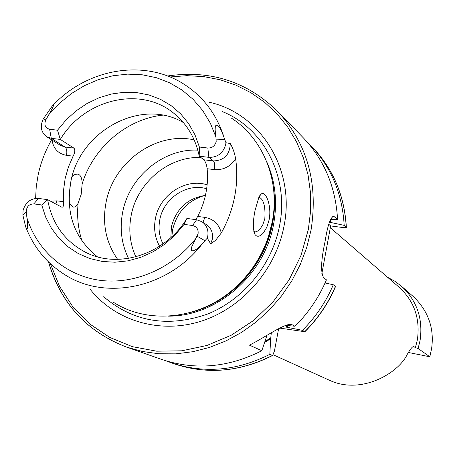 <?xml version="1.0" encoding="UTF-8"?>
<svg xmlns="http://www.w3.org/2000/svg" width="455" height="455" viewBox="0 0 455 455"><rect width="100%" height="100%" fill="white"/><g stroke="black" fill="none" stroke-linecap="round" stroke-linejoin="round"><path stroke-width="0.68" d="M70.826 181.744L69.223 193.529M263.399 232.926C259.936 236.691 257.155 237.254 255.056 234.621C252.787 229.627 252.787 221.545 255.067 210.386L259.014 196.833L261.409 193.881C265.765 190.747 271.914 205.762 269.115 219.828L266.818 227.295L263.399 232.926M253.81 231.385L254.572 231.686C255.733 232.249 257.519 231.413 259.936 229.178L262.751 224.952L264.821 218.673C265.549 206.684 263.712 199.563 259.316 197.316L258.815 197.243L259.316 197.316M408.431 352.488L429.833 356.788L418.105 348.496L420.101 340.374C423.144 318.676 416.934 300.624 401.469 286.218L394.877 281.253L387.637 277.317M429.833 356.788L431.556 348.86C434.451 329.028 428.678 311.874 414.232 297.388L401.469 286.218M38.567 198.425L33.806 203.886L41.724 204.96L47.61 199.648L38.567 198.425C30.758 198.221 25.594 202.202 23.08 210.375L22.875 215.124L26.242 211.928L26.93 217.82C27.977 222.41 27.943 234.183 25.565 226.459L22.875 215.124M207.833 148.029L208.868 157.356L213.372 160.939C214.68 162.458 214.993 165.347 214.316 169.601L207.173 168.72C206.536 164.403 205.415 161.417 203.806 159.779L199.222 156.19L199.392 147.028L207.833 148.029C212.127 148.091 214.908 145.97 216.188 141.653L215.937 137.029L210.29 123.078L202.623 110.423L193.13 99.338L182.051 90.062L169.647 82.787L156.213 77.657L142.057 74.762L127.491 74.137L112.834 75.78L98.411 79.631L84.522 85.597L71.452 93.537L59.48 103.268L48.85 114.592C50.698 111.549 56.175 101.692 52.035 106.288L43.111 119.25C39.886 126.541 41.069 132.359 46.66 136.71L60.515 145.429L65.059 147.033L51.284 138.337L60.305 139.423L73.915 148.12C75.308 149.667 75.052 152.351 73.141 156.173L68.375 167.093L65.156 178.491L63.552 190.127L63.603 201.741C63.865 205.393 63.302 207.224 61.914 207.235L47.61 199.648C52.12 223.985 64.946 241.622 86.103 252.565C118.926 269.286 165.381 254.038 186.914 218.44L184.082 224.366L192.556 225.521C196.691 226.539 198.534 229.292 198.09 233.785L191.817 246.65L191.305 248.47L191.367 250.313L192.886 250.984L196.224 249.414L199.148 247.054L207.281 238.164L210.659 243.829L215.488 240.445L221.284 232.977C227.705 221.483 232.158 209.374 234.649 196.662C237.083 183.945 237.419 171.399 235.662 159.011C234.655 153.039 232.841 147.881 230.23 143.547L225.947 142.722L221.801 131.575L220.015 128.264L217.587 125.381L216 125.159L215.295 126.575L215.141 129.993L215.937 137.029M46.66 136.71L51.284 138.337L49.623 129.26L57.512 130.198L60.305 139.423C84.522 98.746 141.556 85.335 174.76 114.074C187.534 124.812 195.69 138.855 199.222 156.19L208.868 157.356C217.513 157.498 223.126 153.221 225.703 144.531L225.947 142.722M192.556 225.521L196.583 219.742L201.986 221.75C206.769 225.225 208.686 230.094 207.742 236.361L207.281 238.164M72.089 176.529L75.069 174.39L77.89 174.072C80.689 174.993 82.116 178.252 82.167 183.848L81.195 194.313L78.124 203.294C76.656 206.155 74.984 207.406 73.113 207.042L69.188 203.231M207.167 184.844C185.634 177.808 159.591 194.894 155.439 218.508C153.551 228.507 154.939 237.755 159.597 246.257M206.695 188.762C187.062 182.648 163.578 198.249 159.813 219.68C158.169 228.336 159.233 236.418 163.009 243.931M197.811 150.144C163.464 148.358 129.317 176.711 122.708 211.996C119.506 228.484 121.439 243.948 128.509 258.4M194.154 139.867C156.116 131.324 113.505 161.906 106.072 202.31C102.062 223.559 105.918 242.578 117.64 259.378M183.359 122.56C141.505 97.478 79.875 130.699 70.815 181.79C65.418 213.133 74.279 238.147 97.41 256.819M113.426 302.274C149.354 325.405 202.282 319.16 236.765 286.172C251.376 272.34 261.904 255.892 268.348 236.833L272.226 221.915C280.377 180.754 263.24 138.593 231.345 118.078M89.806 288.857C114.757 320.576 159.074 334.271 200.422 321.423C241.736 308.587 275.781 269.923 284.022 226.101C295.631 169.311 260.357 113.318 209.272 102.244M204.602 195.474C187.648 200.621 176.989 212.007 172.638 229.621L171.825 236.719M205.461 195.388C187.591 198.17 176.239 208.618 171.416 226.732L170.841 237.624M48.662 262.097C60.799 303.383 86.757 331.718 126.535 347.091L161.667 359.427C194.911 370.535 228.296 367.64 261.83 350.731L249.448 345.152C265.316 337.2 284.557 323.209 291.416 324.421L295.022 326.258C308.479 312.83 318.955 297.36 326.434 279.842L323.818 277.965C320.513 272.841 320.929 260.704 325.058 241.554C327.685 224.901 330.654 216.523 333.964 216.432L337.564 219.384C335.727 187.136 324.352 159.995 303.439 137.962L277.533 111.225C246.837 81.456 210.159 69.712 167.491 75.985M207.173 168.72L207.56 175.596L207.361 182.54L206.581 189.502L205.222 196.429L203.288 203.26L200.803 209.943L197.783 216.432L195.599 219.611M51.608 139.827C45.261 150.912 40.762 162.634 38.118 174.993L36.252 186.675L35.592 198.403M330.33 227.727L399.217 287.332C414.277 301.216 420.335 318.676 417.389 339.697L415.421 347.665L413.697 346.505C412.389 346.5 410.194 349.207 407.117 354.621C398.517 373.02 361.315 395.23 329.375 380.232L273.239 354.786M415.421 347.665L418.105 348.496M49.623 129.26C45.142 127.889 43.868 124.767 45.801 119.898L48.85 114.592M199.392 147.028L194.962 134.782L188.677 123.646L180.703 113.881L171.262 105.731L160.592 99.378L148.978 94.964L136.71 92.581L124.084 92.268L111.418 94.02L99.008 97.774L87.144 103.427L76.11 110.844L66.157 119.841L57.512 130.198M33.806 203.886C28.961 204.073 26.435 206.758 26.242 211.928M41.724 204.96L45.671 217.103L51.455 228.308L58.957 238.289L68.005 246.798L78.385 253.611L89.862 258.537L102.147 261.437L114.944 262.222L127.918 260.857L140.749 257.354L153.09 251.791L164.625 244.307L175.05 235.087L184.082 224.366M166.547 361.02L171.313 362.811C204.039 373.748 236.879 370.927 269.832 354.343L272.596 355.486L274.433 351.044L278.619 328.703M264.747 342.285L270.662 338.816L269.832 354.343M271.322 332.804L270.662 338.816M261.83 350.731L266.772 335.938M287.332 325.518L285.626 327.009L302.45 330.33L304.907 331.723L279.734 328.112M329.426 222.182L344.179 225.373L346.369 227.403L343.258 227.591L330.66 225.925L321.804 273.904M304.907 331.723C318.056 318.637 328.277 303.548 335.574 286.457L333.293 284.762L325.063 282.976M302.45 330.33C315.668 317.152 325.951 301.961 333.293 284.762M344.179 225.373C342.353 193.688 331.143 166.996 310.555 145.31L306.932 141.727M286.485 327.139L288.225 325.604M331.092 222.415L330.859 219.361M295.022 326.258L285.746 325.359M337.564 219.384L330.506 219.361M328.789 224.298L330.66 225.925M196.583 219.742L186.914 218.44M216.256 139.145L224.827 139.44M201.986 221.75L206.587 224.764C211.336 228.211 213.241 233.04 212.309 239.25L210.659 243.829M200.894 157.498C168.959 156.042 137.342 182.432 131.222 215.215C128.367 229.894 129.914 243.766 135.852 256.825M162.628 115.166C126.564 119.034 93.224 147.704 82.167 183.848M197.948 310.088C212.633 305.015 225.873 297.007 237.664 286.058C251.985 272.5 262.308 256.375 268.621 237.692L272.426 223.069L273.762 214.043L274.376 202.748L273.819 191.566M191.128 312.289C231.043 302.262 265.083 265.254 272.608 223.297C275.065 210.142 275.184 197.197 272.966 184.457M168.1 316.145C216.591 316.6 264.867 274.9 273.62 224.065C277.595 202.014 275.326 181.3 266.823 161.929M103.677 296.74C133.258 321.918 167.736 327.742 207.11 314.223C243.357 299.89 272.153 264.782 279.575 225.629C289.352 177.035 263.792 128.014 222.233 111.543M48.469 261.909C60.634 303.28 86.655 331.678 126.535 347.091L142.421 351.493L158.926 353.768L175.806 353.853L192.783 351.721L209.59 347.398L225.942 340.92L241.565 332.395L256.205 321.941L269.605 309.724L281.543 295.943L291.809 280.832L300.232 264.634L306.676 247.634L311.038 230.105C318.409 182.995 307.239 143.37 277.533 111.225M50.42 263.763L59.577 286.423L72.8 306.733L89.703 323.954L109.769 337.439L132.342 346.653L156.662 351.192L181.869 350.799L207.048 345.43L231.259 335.216L253.566 320.491L273.119 301.773L289.152 279.774L301.045 255.323L308.365 229.36L310.6 211.04L310.498 192.801L308.069 174.982L303.377 157.885L296.524 141.806L287.657 127.025L276.947 113.778L264.605 102.273L250.859 92.683L235.946 85.148L220.135 79.767L203.686 76.599L186.886 75.672L169.994 76.98M26.282 228.319C34.182 247.901 46.888 263.269 64.4 274.428C105.179 301.096 167.81 288.311 201.821 244.38M413.373 346.483L413.908 346.602M223.257 135.004C215.909 113.71 203.334 97.114 185.532 85.216C146.004 58.467 88.219 67.966 53.417 104.843M26.93 217.82C37.276 250.876 65.605 275.662 100.015 280.314C134.413 284.875 172.439 268.473 196.048 238.198M272.596 355.491C239.796 371.997 207.048 374.795 174.356 363.881C206.917 374.761 239.586 371.962 272.357 355.48M265.066 341.347L270.827 337.928M304.793 331.61C317.937 318.511 328.157 303.411 335.454 286.309M346.266 227.261C344.441 195.752 333.282 169.203 312.801 147.625C333.344 169.283 344.537 195.872 346.374 227.403M330.415 222.324L330.239 219.964M78.124 203.294C76.81 216.364 78.106 228.962 82.019 241.087M335.039 217.098L332.332 216.745M292.184 324.705L289.801 324.335M202.89 222.341L204.943 217.393C213.605 218.98 219.054 224.179 221.284 232.977M197.174 236.225L205 240.758M204.943 217.393L197.783 216.432M214.316 169.601C223.126 170.261 230.241 166.729 235.662 159.011M230.23 143.547C229.889 154.672 224.269 160.473 213.372 160.939L203.806 159.779M55.84 204.045L56.983 200.848L50.488 201.184M73.141 156.173L66.532 155.348C58.268 153.824 53.428 148.734 52.012 140.077M56.983 200.848L63.603 201.741M66.532 155.348C67.192 151.293 66.703 148.523 65.059 147.033L73.915 148.12M43.356 118.863L45.801 119.898M255.062 234.615L254.51 233.614M77.89 174.072L77.117 173.975M273.774 191.054C274.905 201.639 274.456 212.314 272.426 223.081L268.621 237.692L268.348 236.833M197.464 310.259C212.32 305.214 225.72 297.143 237.664 286.058L236.765 286.172M174.356 363.881L171.313 362.811M312.801 147.625L310.555 145.31M333.964 216.432L333.333 216.352M291.416 324.421L290.853 324.335M261.409 193.881L259.788 195.508"/></g></svg>
